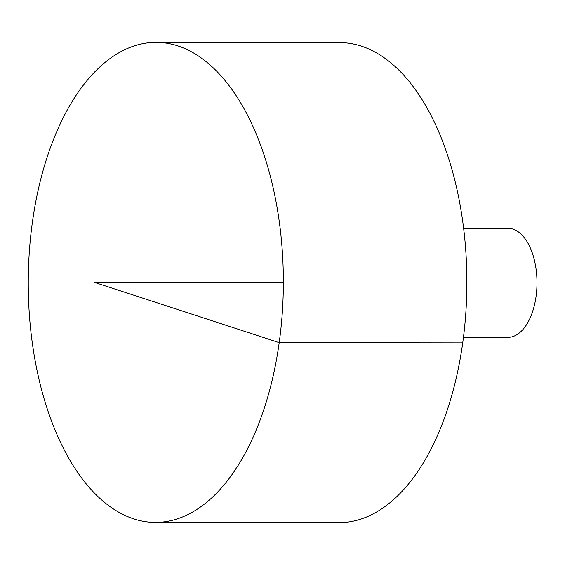 <?xml version="1.0" encoding="UTF-8"?>
<svg xmlns="http://www.w3.org/2000/svg" width="565" height="565" viewBox="0 0 565 565"><rect width="100%" height="100%" fill="white"/><g stroke="black" fill="none" stroke-linecap="round" stroke-linejoin="round"><path stroke-width="0.85" d="M188.039 50.038A240.033 127.549 90.1 0 1 282.295 312.841A240.033 127.549 90.1 0 1 155.488 522.413A240.033 127.549 90.1 0 1 28.25 282.21A240.033 127.549 90.1 0 1 156.117 42.347A240.033 127.549 90.1 0 1 188.039 50.038M156.117 42.347L339.636 42.587A240.033 127.549 90.1 0 1 371.558 50.278A240.033 127.549 90.1 0 1 465.814 313.074A240.033 127.549 90.1 0 1 339.007 522.653L155.488 522.413M463.611 228.281L508.097 228.338A54.501 28.963 90.1 0 1 515.351 230.082A54.501 28.963 90.1 0 1 536.75 289.753A54.501 28.963 90.1 0 1 507.956 337.347L463.47 337.284M283.355 282.549L94.256 282.302L279.209 342.637L462.728 342.877"/></g></svg>

